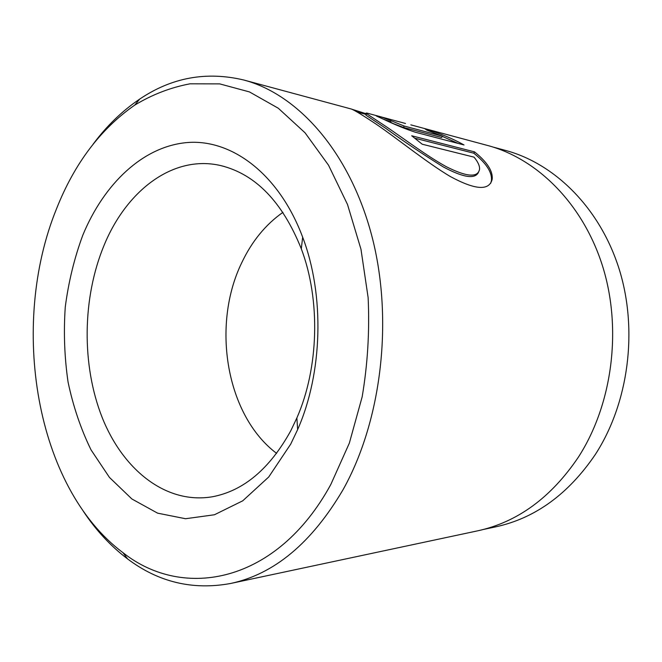 <?xml version="1.0" encoding="UTF-8"?>
<svg xmlns="http://www.w3.org/2000/svg" width="662" height="662" viewBox="0 0 662 662"><rect width="100%" height="100%" fill="white"/><g stroke="black" fill="none" stroke-linecap="round" stroke-linejoin="round"><path stroke-width="0.99" d="M478.436 172.459C474.886 179.394 463.168 177.548 443.283 166.915C422.819 154.221 403.621 141.354 385.714 128.304L365.921 115.138L366.218 114.534M405.483 123.48L369.768 113.831C366.367 112.838 365.316 112.797 366.624 113.707L386.451 126.831C403.34 138.267 427.18 156.224 446.337 166.716C466.669 176.961 477.741 177.838 479.553 169.356C479.809 165.922 477.964 161.851 474.017 157.142L422.19 144.208L411.706 135.776L474.522 151.871C487.158 162.025 493.041 171.168 492.172 179.286C489.284 191.004 475.283 190.052 450.168 176.448C426.568 162.405 397.299 138.515 376.165 124.166C362.66 115.18 354.402 110.14 351.381 109.04L243.748 80.003C297.817 94.227 349.586 151.722 371.688 235.399C393.725 318.976 381.8 420.469 343.065 489.673C311.719 542.931 274.225 574.202 230.575 583.487C192.791 590.388 158.475 582.204 127.617 558.935C110.852 546.291 96.147 530.494 83.52 511.544M490.699 183.275L491.419 180.66C492.296 172.509 486.429 163.357 473.802 153.203L474.522 151.871M442.348 136.165L441.653 137.497L403.497 127.452L393.079 123.504L390.456 122.156L391.159 120.757L404.209 126.053L442.348 136.165L426.891 130.133L424.979 128.858C439.311 133.07 452.328 138.432 464.012 144.953L415.273 132.218C405.649 129.065 395.255 124.837 384.076 119.516L376.19 115.891L381.155 116.926L391.159 120.757M290.692 444.144L268.739 476.979L242.731 500.82L214.414 514.771L185.525 518.727L157.597 513.158L131.904 498.991L109.462 477.434L91.017 449.837C80.83 428.951 73.184 406.377 68.07 382.123C64.462 357.331 63.527 332.283 65.273 306.978C68.534 281.921 74.367 258.014 82.775 235.267C103.959 183.804 143.066 146.153 187.553 142.52C231.824 139.061 279.016 173.957 302.666 237.186C324.744 295.136 322.708 372.88 297.635 429.597L290.692 444.144M104.1 245.271C82.22 297.983 81.451 365.101 102.238 417.664C123.091 469.929 166.063 504.568 212.295 496.781C243.508 490.923 269.666 468.919 290.767 430.788L296.874 417.937C318.877 367.882 320.656 299.927 301.301 248.788C282.451 201.976 255.673 174.263 220.959 165.632C173.312 154.345 126.55 190.49 104.1 245.271M483.426 529.468L495.515 526.894C535.07 518.321 568.319 494.208 595.279 454.562C628.619 403.224 638.317 330.247 619.144 269.029C599.855 207.769 554.574 163.456 505.371 150.373L493.438 147.171M330.826 484.46L349.346 443.135L362.155 396.877C367.683 364.216 369.677 331.157 368.138 297.718L360.98 249.284L347.517 204.508L328.534 165.219L305.074 132.822L278.305 108.245L249.458 91.919L219.693 83.884L190.068 83.809C170.688 87.45 152.243 94.55 134.734 105.117C100.492 129.007 74.409 163.588 56.493 208.869C9.218 325.025 35.276 487.306 123.016 552.696C183.73 600.782 277.039 583.239 330.826 484.46M93.135 144.15C106.739 125.888 122.247 110.885 139.649 99.126C171.681 77.512 206.379 71.132 243.748 80.003M276.625 453.371C226.181 415.537 211.153 325.307 241.812 262.582C251.924 241.274 265.627 224.526 282.931 212.345M351.605 109.147L366.541 113.872M410.829 124.853L487.555 145.458C537.304 158.681 583.214 203.962 602.776 266.761C622.214 329.519 612.333 404.408 578.497 456.987C551.14 497.584 517.461 522.21 477.468 530.874L230.575 583.487M458.005 143.381L442.257 136.339M380.633 117.968L381.155 116.926M390.654 121.767L383.447 119.226M473.802 153.203L414.942 138.234M403.497 127.452L404.209 126.053M365.921 115.138L366.624 113.707M491.419 180.66L492.172 179.286M134.734 105.117L139.649 99.126M215.911 496.045L212.295 496.781M224.534 166.551L220.959 165.632M123.016 552.696L127.617 558.935M301.301 248.788L302.666 237.186M296.874 417.937L297.635 429.597M357.025 112.01L366.252 114.468"/></g></svg>
